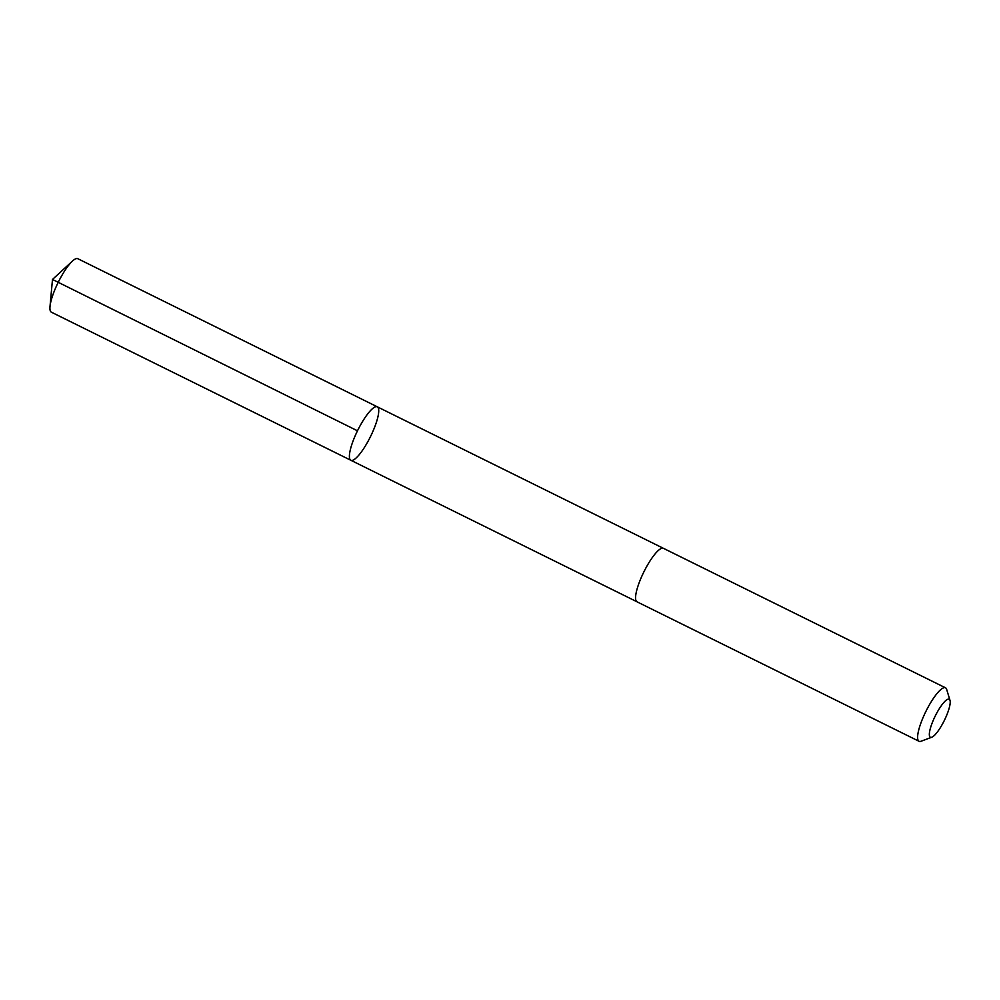 <?xml version="1.0" encoding="UTF-8"?>
<svg xmlns="http://www.w3.org/2000/svg" width="1000" height="1000" viewBox="0 0 1000 1000"><rect width="100%" height="100%" fill="white"/><g stroke="black" fill="none" stroke-linecap="round" stroke-linejoin="round"><path stroke-width="1.5" d="M357.5 430.775A29.825 7.113 -63.7 0 1 377.287 406.812A29.825 7.113 -63.7 0 1 370.438 436.7A29.825 7.113 -63.7 0 1 350.85 460.275A29.825 7.113 -63.7 0 1 357.5 430.775A29.825 7.113 -63.7 0 1 377.287 406.812L77.825 258.712A29.825 7.113 116.3 0 0 72.475 261.062A29.825 7.113 116.3 0 0 58.038 282.675A29.825 7.113 116.3 0 0 50 306.512A29.825 7.113 116.3 0 0 51.375 312.188L350.85 460.275A29.825 7.113 -63.7 0 1 357.5 430.775M950 700.375L946.663 689.412A29.825 7.113 116.3 0 0 945.5 687.812L663.462 548.337A29.825 7.113 116.3 0 0 643.863 571.912A29.825 7.113 116.3 0 0 637.013 601.812L919.05 741.287A29.825 7.113 116.3 0 0 921.025 741.25L931.762 737.25A21.212 5.062 116.3 0 0 944.438 720.238A21.212 5.062 116.3 0 0 950 700.375A21.212 5.062 116.3 0 0 935.238 716.012A21.212 5.062 116.3 0 0 931.762 737.25M945.5 687.812A29.825 7.113 116.3 0 0 925.9 711.4A29.825 7.113 116.3 0 0 919.05 741.287M357.488 430.812L52.488 279.462L50 306.512M52.488 279.462L72.475 261.062M663.288 548.263L377.287 406.812M636.85 601.712L350.85 460.275"/></g></svg>

